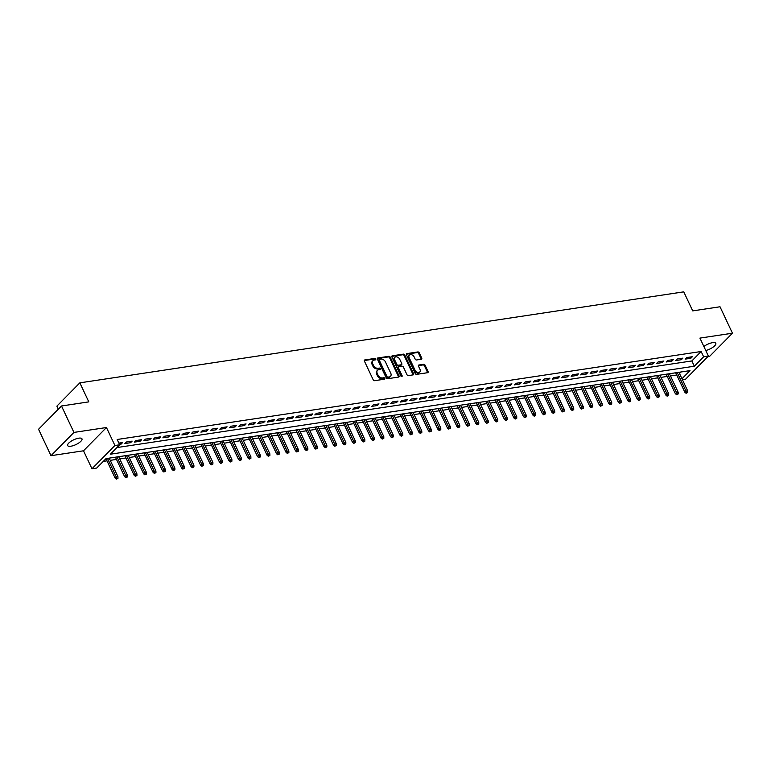 <?xml version="1.0" encoding="UTF-8"?>
<svg xmlns="http://www.w3.org/2000/svg" width="771" height="771" viewBox="0 0 771 771"><rect width="100%" height="100%" fill="white"/><g stroke="black" fill="none" stroke-linecap="round" stroke-linejoin="round"><path stroke-width="1.16" d="M375.747 359.064A0.848 0.598 44.6 0 0 374.754 358.438L364.847 359.932A1.214 0.848 44.6 0 0 364.404 361.107L373.193 379.785A1.214 0.848 44.6 0 0 374.619 380.681L384.517 379.187A0.848 0.598 44.6 0 0 383.833 377.732L382.551 377.935A3.894 2.727 44.6 0 1 378.012 375.063L377.279 373.501A3.894 2.727 44.6 0 1 377.491 370.321A3.894 2.727 44.6 0 1 378.696 369.733L379.978 369.54A0.848 0.598 44.6 0 0 379.293 368.085L378.012 368.278A3.894 2.727 44.6 0 1 373.472 365.406L372.74 363.854A3.894 2.727 44.6 0 1 372.952 360.674A3.894 2.727 44.6 0 1 374.157 360.076L375.438 359.884A0.848 0.598 44.6 0 0 375.747 359.064M375.198 359.922A0.848 0.598 44.6 0 0 374.137 359.064L364.288 360.549M384.286 379.226A0.848 0.598 44.6 0 0 383.216 378.368L381.934 378.561L382.551 377.935M379.746 369.579A0.848 0.598 44.6 0 0 378.677 368.711L377.395 368.904L378.012 368.278M705.764 350.506A7.922 2.631 154.8 0 0 713.079 347.152A7.922 2.631 154.8 0 0 715.806 343.326A7.922 2.631 154.8 0 0 712.597 342.671A7.922 2.631 154.8 0 0 703.865 346.478M78.777 438.169A7.922 2.631 154.8 0 0 70.865 441.397A7.922 2.631 154.8 0 0 67.636 445.571A7.922 2.631 154.8 0 0 70.836 446.226A7.922 2.631 154.8 0 0 78.748 442.997A7.922 2.631 154.8 0 0 81.977 438.824A7.922 2.631 154.8 0 0 78.777 438.169M421.284 359.257A1.214 0.848 44.6 0 0 421.727 358.081L419.26 352.839A1.214 0.848 44.6 0 0 417.834 351.942L406.837 353.6A1.214 0.848 44.6 0 0 406.394 354.776L415.183 373.463A1.214 0.848 44.6 0 0 416.61 374.359L427.606 372.701A1.214 0.848 44.6 0 0 428.05 371.516L425.072 365.194A1.214 0.848 44.6 0 0 423.645 364.288L418.942 365.001A1.214 0.848 44.6 0 0 418.499 366.177L419.973 369.319A3.248 2.274 44.6 0 1 419.8 371.979A3.248 2.274 44.6 0 1 414.991 370.07L409.199 357.773A3.248 2.274 44.6 0 1 409.382 355.113A3.248 2.274 44.6 0 1 414.191 357.021L415.155 359.074A1.214 0.848 44.6 0 0 416.571 359.97L421.284 359.257M116.913 447.565L691.847 360.944L701.147 351.509L703.634 356.79L708.385 356.077L685.438 379.351L682.46 379.795M61.497 405.989L73.939 432.415L50.992 455.69L38.55 429.264L61.497 405.989L88.8 401.874L79.847 382.85L683.761 291.852L692.715 310.886L720.008 306.771L732.45 333.207L699.923 338.103L708.385 356.077M50.992 455.69L83.509 450.794L106.456 427.519L73.939 432.415M106.456 427.519L114.918 445.493L119.659 444.78L110.359 454.215L694.334 366.225L703.634 356.79M701.147 351.509L117.173 439.489L119.659 444.78M390.271 357.204A1.214 0.848 44.6 0 0 388.854 356.308L377.848 357.966A1.214 0.848 44.6 0 0 377.405 359.141L386.194 377.829A1.214 0.848 44.6 0 0 387.62 378.725L398.617 377.067A1.214 0.848 44.6 0 0 399.06 375.891L390.271 357.204L389.654 357.84A1.214 0.848 44.6 0 0 388.227 356.944L377.289 358.592M392.343 355.788L403.349 354.13A1.214 0.848 44.6 0 1 404.765 355.026L413.555 373.704A1.214 0.848 44.6 0 1 413.111 374.879L408.399 375.593A1.214 0.848 44.6 0 1 406.982 374.696L403.416 367.121A1.214 0.848 44.6 0 0 401.999 366.225L398.877 366.688A1.214 0.848 44.6 0 0 398.434 367.873L402.144 375.756A0.848 0.598 44.6 0 1 400.843 375.949L391.899 356.963A1.214 0.848 44.6 0 1 392.343 355.788L391.793 356.347M707.73 356.742L709.503 356.472L732.45 333.207M119.466 444.366L121.095 444.125L122.647 442.544L118.879 443.113M132.14 441.118L126.444 441.976L124.892 443.547L130.598 442.689L132.14 441.118M141.642 439.692L135.947 440.549L134.395 442.12L140.091 441.263L141.642 439.692M151.135 438.256L145.44 439.113L143.888 440.684L149.584 439.827L151.135 438.256M160.628 436.829L154.932 437.687L153.381 439.258L159.077 438.4L160.628 436.829M170.131 435.393L164.425 436.251L162.874 437.822L168.579 436.964L170.131 435.393M179.624 433.967L173.928 434.825L172.376 436.396L178.072 435.538L179.624 433.967M189.117 432.531L183.421 433.389L181.869 434.969L187.565 434.112L189.117 432.531M198.61 431.105L192.914 431.962L191.362 433.533L197.058 432.676L198.61 431.105M208.112 429.669L202.407 430.536L200.865 432.107L206.561 431.249L208.112 429.669M217.605 428.242L211.909 429.1L210.358 430.671L216.053 429.813L217.605 428.242M227.098 426.816L221.402 427.674L219.851 429.245L225.546 428.387L227.098 426.816M236.591 425.38L230.895 426.238L229.344 427.809L235.049 426.951L236.591 425.38M246.094 423.954L240.398 424.811L238.846 426.382L244.542 425.525L246.094 423.954M255.587 422.518L249.891 423.375L248.339 424.946L254.035 424.089L255.587 422.518M265.079 421.091L259.384 421.949L257.832 423.52L263.528 422.662L265.079 421.091M274.572 419.655L268.877 420.513L267.325 422.094L273.03 421.226L274.572 419.655M284.075 418.229L278.379 419.087L276.828 420.658L282.523 419.8L284.075 418.229M293.568 416.793L287.872 417.66L286.32 419.231L292.016 418.374L293.568 416.793M303.061 415.367L297.365 416.224L295.813 417.795L301.509 416.938L303.061 415.367M312.563 413.94L306.858 414.798L305.316 416.369L311.012 415.511L312.563 413.94M322.056 412.504L316.361 413.362L314.809 414.933L320.505 414.075L322.056 412.504M331.549 411.078L325.854 411.936L324.302 413.507L329.998 412.649L331.549 411.078M341.042 409.642L335.346 410.5L333.795 412.071L339.491 411.213L341.042 409.642M350.545 408.216L344.839 409.073L343.297 410.644L348.993 409.786L350.545 408.216M360.038 406.78L354.342 407.637L352.79 409.218L358.486 408.351L360.038 406.78M369.531 405.353L363.835 406.211L362.283 407.782L367.979 406.924L369.531 405.353M379.024 403.917L373.328 404.775L371.776 406.356L377.482 405.498L379.024 403.917M388.526 402.491L382.83 403.349L381.279 404.92L386.975 404.062L388.526 402.491M398.019 401.065L392.323 401.922L390.772 403.493L396.467 402.635L398.019 401.065M407.512 399.629L401.816 400.486L400.265 402.057L405.96 401.199L407.512 399.629M417.015 398.202L411.309 399.06L409.758 400.631L415.463 399.773L417.015 398.202M426.508 396.766L420.812 397.624L419.26 399.195L424.956 398.337L426.508 396.766M436 395.34L430.305 396.198L428.753 397.769L434.449 396.911L436 395.34M445.493 393.904L439.798 394.762L438.246 396.342L443.942 395.475L445.493 393.904M454.996 392.478L449.291 393.335L447.749 394.906L453.444 394.048L454.996 392.478M464.489 391.042L458.793 391.899L457.242 393.48L462.937 392.622L464.489 391.042M473.982 389.615L468.286 390.473L466.734 392.044L472.43 391.186L473.982 389.615M483.475 388.189L477.779 389.047L476.227 390.618L481.933 389.76L483.475 388.189M492.977 386.753L487.282 387.611L485.73 389.182L491.426 388.324L492.977 386.753M502.47 385.327L496.775 386.184L495.223 387.755L500.919 386.897L502.47 385.327M511.963 383.891L506.268 384.748L504.716 386.319L510.412 385.461L511.963 383.891M521.456 382.464L515.76 383.322L514.209 384.893L519.914 384.035L521.456 382.464M530.959 381.028L525.263 381.886L523.711 383.466L529.407 382.599L530.959 381.028M540.452 379.602L534.756 380.46L533.204 382.03L538.9 381.173L540.452 379.602M549.945 378.166L544.249 379.024L542.697 380.604L548.393 379.746L549.945 378.166M559.447 376.74L553.742 377.597L552.2 379.168L557.896 378.31L559.447 376.74M568.94 375.304L563.244 376.171L561.693 377.742L567.389 376.884L568.94 375.304M578.433 373.877L572.737 374.735L571.186 376.306L576.881 375.448L578.433 373.877M587.926 372.451L582.23 373.309L580.679 374.879L586.374 374.022L587.926 372.451M597.429 371.015L591.723 371.873L590.181 373.443L595.877 372.586L597.429 371.015M606.922 369.588L601.226 370.446L599.674 372.017L605.37 371.159L606.922 369.588M616.414 368.152L610.719 369.01L609.167 370.581L614.863 369.723L616.414 368.152M625.907 366.726L620.212 367.584L618.66 369.155L624.365 368.297L625.907 366.726M635.41 365.29L629.714 366.148L628.163 367.728L633.858 366.871L635.41 365.29M644.903 363.864L639.207 364.722L637.656 366.292L643.351 365.435L644.903 363.864M654.396 362.428L648.7 363.295L647.148 364.866L652.844 364.008L654.396 362.428M663.898 361.001L658.193 361.859L656.641 363.43L662.347 362.572L663.898 361.001M673.391 359.575L667.696 360.433L666.144 362.004L671.84 361.146L673.391 359.575M682.884 358.139L677.189 358.997L675.637 360.568L681.333 359.71L682.884 358.139M685.13 359.141L690.826 358.284L692.377 356.713L686.682 357.571L685.13 359.141M103.266 461.405L106.996 460.836M110.243 460.354L116.488 459.41M119.736 458.918L125.991 457.974M129.239 457.492L135.484 456.548M138.732 456.056L144.977 455.121M148.225 454.63L154.47 453.685M157.727 453.194L163.972 452.259M167.22 451.767L173.465 450.823M176.713 450.331L182.958 449.397M186.206 448.905L192.451 447.961M195.709 447.479L201.954 446.534M205.202 446.043L211.447 445.098M214.695 444.616L220.94 443.672M224.188 443.18L230.442 442.246M233.69 441.754L239.935 440.81M243.183 440.318L249.428 439.383M252.676 438.892L258.921 437.947M262.179 437.456L268.424 436.521M271.671 436.029L277.917 435.085M281.164 434.603L287.41 433.659M290.657 433.167L296.902 432.223M300.16 431.741L306.405 430.796M309.653 430.305L315.898 429.37M319.146 428.878L325.391 427.934M328.639 427.442L334.893 426.508M338.141 426.016L344.386 425.072M347.634 424.58L353.879 423.645M357.127 423.154L363.372 422.209M366.62 421.727L372.875 420.783M376.123 420.291L382.368 419.347M385.616 418.865L391.861 417.921M395.109 417.429L401.354 416.494M404.611 416.003L410.856 415.058M414.104 414.567L420.349 413.632M423.597 413.14L429.842 412.196M433.09 411.704L439.335 410.77M442.593 410.278L448.838 409.334M452.085 408.842L458.331 407.907M461.578 407.416L467.824 406.471M471.071 405.989L477.326 405.045M480.574 404.553L486.819 403.609M490.067 403.127L496.312 402.183M499.56 401.691L505.805 400.756M509.062 400.265L515.307 399.32M518.555 398.829L524.8 397.894M528.048 397.402L534.293 396.458M537.541 395.966L543.786 395.031M547.044 394.54L553.289 393.595M556.537 393.114L562.782 392.169M566.03 391.678L572.275 390.733M575.523 390.251L581.777 389.307M585.025 388.815L591.27 387.88M594.518 387.389L600.763 386.444M604.011 385.953L610.256 385.018M613.504 384.527L619.759 383.582M623.007 383.091L629.252 382.156M632.499 381.664L638.745 380.72M641.992 380.238L648.238 379.293M651.495 378.802L657.74 377.857M660.988 377.376L667.233 376.431M670.481 375.94L676.726 375.005M679.492 373.472L680.947 371.988M79.847 382.85L56.89 406.115L58.336 409.189M681.978 378.763L689.997 370.629L106.022 458.61L96.712 468.045L91.971 468.768L114.918 445.493M83.509 450.794L91.971 468.768M691.847 360.944L694.334 366.225M121.095 444.125L120.507 442.872M130.598 442.689L130.01 441.436M140.091 441.263L139.503 440.01M149.584 439.827L148.996 438.583M159.077 438.4L158.489 437.147M168.579 436.964L167.991 435.721M178.072 435.538L177.484 434.285M187.565 434.112L186.977 432.859M197.058 432.676L196.47 431.423M206.561 431.249L205.973 429.996M216.053 429.813L215.466 428.56M225.546 428.387L224.959 427.134M235.049 426.951L234.451 425.708M244.542 425.525L243.954 424.272M254.035 424.089L253.447 422.845M263.528 422.662L262.94 421.409M273.03 421.226L272.442 419.983M282.523 419.8L281.935 418.547M292.016 418.374L291.428 417.121M301.509 416.938L300.921 415.685M311.012 415.511L310.424 414.258M320.505 414.075L319.917 412.832M329.998 412.649L329.41 411.396M339.491 411.213L338.903 409.97M348.993 409.786L348.405 408.534M358.486 408.351L357.898 407.107M367.979 406.924L367.391 405.671M377.482 405.498L376.894 404.245M386.975 404.062L386.387 402.809M396.467 402.635L395.88 401.383M405.96 401.199L405.373 399.956M415.463 399.773L414.875 398.52M424.956 398.337L424.368 397.094M434.449 396.911L433.861 395.658M443.942 395.475L443.354 394.232M453.444 394.048L452.856 392.796M462.937 392.622L462.349 391.369M472.43 391.186L471.842 389.933M481.933 389.76L481.335 388.507M491.426 388.324L490.838 387.081M500.919 386.897L500.331 385.645M510.412 385.461L509.824 384.218M519.914 384.035L519.326 382.782M529.407 382.599L528.819 381.356M538.9 381.173L538.312 379.92M548.393 379.746L547.805 378.494M557.896 378.31L557.308 377.058M567.389 376.884L566.801 375.631M576.881 375.448L576.294 374.195M586.374 374.022L585.787 372.769M595.877 372.586L595.289 371.343M605.37 371.159L604.782 369.907M614.863 369.723L614.275 368.48M624.365 368.297L623.778 367.044M633.858 366.871L633.27 365.618M643.351 365.435L642.763 364.182M652.844 364.008L652.256 362.755M662.347 362.572L661.759 361.32M671.84 361.146L671.252 359.893M681.333 359.71L680.745 358.467M690.826 358.284L690.238 357.031M372.952 360.674L372.326 361.3A3.894 2.727 44.6 0 0 372.114 364.481L372.74 363.854M377.395 368.904A3.894 2.727 44.6 0 1 372.846 366.032L372.114 364.481M377.491 370.321L376.865 370.947A3.894 2.727 44.6 0 0 376.653 374.128L377.279 373.501M381.934 378.561A3.894 2.727 44.6 0 1 377.385 375.689L376.653 374.128M398.559 377.077A1.214 0.848 44.6 0 0 398.443 376.518L389.654 357.84M379.563 359.267A0.848 0.598 44.6 0 0 379.255 360.096L386.965 376.489A0.848 0.598 44.6 0 0 387.958 377.115L389.316 376.913A3.894 2.727 44.6 0 0 390.521 376.325A3.894 2.727 44.6 0 0 390.733 373.145L385.461 361.936A3.894 2.727 44.6 0 0 380.913 359.064L379.563 359.267M378.937 359.893A0.848 0.598 44.6 0 0 378.628 360.722L379.255 360.096M390.521 376.325L389.895 376.952A3.894 2.727 44.6 0 1 388.69 377.539L387.341 377.742A0.848 0.598 44.6 0 1 386.348 377.115L378.628 360.722M391.784 356.404L402.722 354.756L403.349 354.13M413.054 374.889A1.214 0.848 44.6 0 0 412.938 374.33L404.149 355.653A1.214 0.848 44.6 0 0 402.722 354.756M398.26 367.324A1.214 0.848 44.6 0 0 397.807 368.499L401.527 376.383L402.144 375.756M399.715 359.257A3.248 2.274 44.6 0 0 394.906 357.349A3.248 2.274 44.6 0 0 394.733 360.009L396.776 364.346A1.214 0.848 44.6 0 0 398.193 365.242L401.315 364.77A1.214 0.848 44.6 0 0 401.758 363.594L399.715 359.257M394.906 357.349L394.289 357.975A3.248 2.274 44.6 0 0 394.116 360.635L394.733 360.009M401.691 364.587L401.074 365.213A1.214 0.848 44.6 0 1 400.698 365.396L397.576 365.868A1.214 0.848 44.6 0 1 396.149 364.972L394.116 360.635M409.382 355.113L408.755 355.739A3.248 2.274 44.6 0 0 408.582 358.399L409.199 357.773M419.8 371.979L419.173 372.605A3.248 2.274 44.6 0 1 414.364 370.697L408.582 358.399M427.548 372.711A1.214 0.848 44.6 0 0 427.423 372.152L424.445 365.82A1.214 0.848 44.6 0 0 423.028 364.924L418.383 365.618M421.226 359.267A1.214 0.848 44.6 0 0 421.101 358.708L418.634 353.475A1.214 0.848 44.6 0 0 417.217 352.569L406.278 354.217M116.382 479.148L117.953 478.367L116.382 479.148L115.11 478.078L116.228 476.95L117.934 476.69L109.203 458.138M116.999 478.512L107.497 458.388M115.11 478.078L105.974 458.658M117.934 476.69L117.953 478.367M125.875 477.712L127.446 476.941L125.875 477.712L124.603 476.651L125.721 475.514L127.427 475.254L118.695 456.702M126.502 477.085L116.99 456.962M124.603 476.651L115.448 457.193M127.427 475.254L127.446 476.941M135.378 476.285L136.939 475.514L135.378 476.285L134.096 475.215L135.214 474.088L136.92 473.828L128.198 455.275M135.995 475.649L126.483 455.536M134.096 475.215L124.941 455.767M136.92 473.828L136.939 475.514M144.871 474.849L146.442 474.078L144.871 474.849L143.599 473.789L144.707 472.652L146.423 472.392L137.691 453.84M145.488 474.223L135.975 454.1M143.599 473.789L134.443 454.331M146.423 472.392L146.442 474.078M154.364 473.423L155.935 472.652L154.364 473.423L153.092 472.353L154.21 471.226L155.915 470.965L147.184 452.413M154.981 472.787L145.478 452.673M153.092 472.353L143.936 452.905M155.915 470.965L155.935 472.652M163.857 471.987L165.428 471.216L163.857 471.987L162.585 470.927L163.703 469.79L165.408 469.539L156.677 450.977M164.483 471.36L154.971 451.237M162.585 470.927L153.429 451.469M165.408 469.539L165.428 471.216M173.359 470.561L174.921 469.79L173.359 470.561L172.078 469.491L173.196 468.363L174.911 468.103L166.179 449.551M173.976 469.934L164.464 449.811M172.078 469.491L162.932 450.042M174.911 468.103L174.921 469.79M182.852 469.125L184.423 468.354L182.852 469.125L181.58 468.064L182.688 466.927L184.404 466.677L175.672 448.124M183.469 468.498L173.967 448.375M181.58 468.064L172.425 448.606M184.404 466.677L184.423 468.354M192.345 467.698L193.916 466.927L192.345 467.698L191.073 466.628L192.191 465.501L193.897 465.241L185.165 446.688M192.962 467.072L183.459 446.949M191.073 466.628L181.917 447.18M193.897 465.241L193.916 466.927M201.838 466.272L203.409 465.491L201.838 466.272L200.566 465.202L201.684 464.065L203.39 463.814L194.658 445.262M202.465 465.636L192.952 445.513M200.566 465.202L191.41 445.744M203.39 463.814L203.409 465.491M211.341 464.836L212.912 464.065L211.341 464.836L210.059 463.776L211.177 462.639L212.892 462.378L204.161 443.826M211.958 464.209L202.445 444.086M210.059 463.776L200.913 444.318M212.892 462.378L212.912 464.065M220.834 463.41L222.405 462.639L220.834 463.41L219.562 462.34L220.679 461.212L222.385 460.952L213.654 442.4M221.45 462.773L211.948 442.66M219.562 462.34L210.406 442.891M222.385 460.952L222.405 462.639M230.327 461.974L231.898 461.203L230.327 461.974L229.054 460.913L230.172 459.776L231.878 459.516L223.147 440.964M230.953 461.347L221.441 441.224M229.054 460.913L219.899 441.455M231.878 459.516L231.898 461.203M239.82 460.547L241.39 459.776L239.82 460.547L238.547 459.477L239.665 458.35L241.371 458.09L232.649 439.537M240.446 459.911L230.934 439.798M238.547 459.477L229.392 440.029M241.371 458.09L241.39 459.776M249.322 459.111L250.893 458.34L249.322 459.111L248.04 458.051L249.158 456.914L250.874 456.663L242.142 438.101M249.939 458.485L240.427 438.362M248.04 458.051L238.894 438.593M250.874 456.663L250.893 458.34M258.815 457.685L260.386 456.914L258.815 457.685L257.543 456.615L258.661 455.488L260.367 455.227L251.635 436.675M259.432 457.058L249.929 436.935M257.543 456.615L248.387 437.167M260.367 455.227L260.386 456.914M268.308 456.249L269.879 455.478L268.308 456.249L267.036 455.189L268.154 454.052L269.86 453.801L261.128 435.249M268.934 455.622L259.422 435.499M267.036 455.189L257.88 435.731M269.86 453.801L269.879 455.478M277.811 454.823L279.372 454.052L277.811 454.823L276.529 453.753L277.647 452.625L279.353 452.365L270.631 433.813M278.427 454.196L268.915 434.073M276.529 453.753L267.373 434.304M279.353 452.365L279.372 454.052M287.304 453.396L288.874 452.616L287.304 453.396L286.031 452.326L287.14 451.189L288.855 450.939L280.124 432.386M287.92 452.76L278.418 432.637M286.031 452.326L276.876 432.868M288.855 450.939L288.874 452.616M296.796 451.96L298.367 451.189L296.796 451.96L295.524 450.89L296.642 449.763L298.348 449.503L289.617 430.95M297.413 451.334L287.911 431.211M295.524 450.89L286.369 431.442M298.348 449.503L298.367 451.189M306.289 450.534L307.86 449.763L306.289 450.534L305.017 449.464L306.135 448.337L307.841 448.076L299.109 429.524M306.916 449.898L297.404 429.775M305.017 449.464L295.862 430.016M307.841 448.076L307.86 449.763M315.792 449.098L317.363 448.327L315.792 449.098L314.51 448.038L315.628 446.901L317.344 446.64L308.612 428.088M316.409 448.471L306.897 428.348M314.51 448.038L305.364 428.58M317.344 446.64L317.363 448.327M325.285 447.672L326.856 446.901L325.285 447.672L324.013 446.602L325.121 445.474L326.837 445.214L318.105 426.662M325.902 447.035L316.399 426.922M324.013 446.602L314.857 427.153M326.837 445.214L326.856 446.901M334.778 446.236L336.349 445.465L334.778 446.236L333.506 445.175L334.624 444.038L336.329 443.788L327.598 425.226M335.404 445.609L325.892 425.486M333.506 445.175L324.35 425.717M336.329 443.788L336.349 445.465M344.271 444.809L345.842 444.038L344.271 444.809L342.999 443.739L344.117 442.612L345.822 442.352L337.091 423.799M344.897 444.183L335.385 424.06M342.999 443.739L333.843 424.291M345.822 442.352L345.842 444.038M353.773 443.373L355.344 442.602L353.773 443.373L352.492 442.313L353.61 441.176L355.325 440.925L346.593 422.373M354.39 442.747L344.878 422.624M352.492 442.313L343.346 422.855M355.325 440.925L355.344 442.602M363.266 441.947L364.837 441.176L363.266 441.947L361.994 440.877L363.112 439.749L364.818 439.489L356.086 420.937M363.883 441.32L354.381 421.197M361.994 440.877L352.839 421.429M364.818 439.489L364.837 441.176M372.759 440.511L374.33 439.74L372.759 440.511L371.487 439.451L372.605 438.314L374.311 438.063L365.579 419.511M373.386 439.884L363.873 419.761M371.487 439.451L362.331 419.993M374.311 438.063L374.33 439.74M382.262 439.085L383.823 438.314L382.262 439.085L380.98 438.015L382.098 436.887L383.804 436.627L375.082 418.075M382.879 438.458L373.366 418.335M380.98 438.015L371.824 418.566M383.804 436.627L383.823 438.314M391.755 437.658L393.326 436.878L391.755 437.658L390.483 436.588L391.591 435.461L393.306 435.201L384.575 416.648M392.372 437.022L382.859 416.899M390.483 436.588L381.327 417.14M393.306 435.201L393.326 436.878M401.248 436.222L402.819 435.451L401.248 436.222L399.976 435.162L401.093 434.025L402.799 433.765L394.068 415.212M401.864 435.596L392.362 415.473M399.976 435.162L390.82 415.704M402.799 433.765L402.819 435.451M410.741 434.796L412.312 434.025L410.741 434.796L409.468 433.726L410.586 432.598L412.292 432.338L403.561 413.786M411.367 434.16L401.855 414.046M409.468 433.726L400.313 414.278M412.292 432.338L412.312 434.025M420.243 433.36L421.804 432.589L420.243 433.36L418.961 432.3L420.079 431.162L421.795 430.902L413.063 412.35M420.86 432.733L411.348 412.61M418.961 432.3L409.815 412.842M421.795 430.902L421.804 432.589M429.736 431.933L431.307 431.162L429.736 431.933L428.464 430.864L429.572 429.736L431.288 429.476L422.556 410.924M430.353 431.307L420.85 411.184M428.464 430.864L419.308 411.415M431.288 429.476L431.307 431.162M439.229 430.497L440.8 429.726L439.229 430.497L437.957 429.437L439.075 428.3L440.781 428.05L432.049 409.497M439.846 429.871L430.343 409.748M437.957 429.437L428.801 409.979M440.781 428.05L440.8 429.726M448.722 429.071L450.293 428.3L448.722 429.071L447.45 428.001L448.568 426.874L450.274 426.614L441.542 408.061M449.348 428.445L439.836 408.322M447.45 428.001L438.294 408.553M450.274 426.614L450.293 428.3M458.225 427.635L459.795 426.864L458.225 427.635L456.943 426.575L458.061 425.438L459.776 425.187L451.045 406.635M458.841 427.009L449.329 406.886M456.943 426.575L447.797 407.117M459.776 425.187L459.795 426.864M467.718 426.209L469.288 425.438L467.718 426.209L466.445 425.139L467.563 424.011L469.269 423.751L460.538 405.199M468.334 425.582L458.832 405.459M466.445 425.139L457.29 405.691M469.269 423.751L469.288 425.438M477.21 424.782L478.781 424.002L477.21 424.782L475.938 423.713L477.056 422.585L478.762 422.325L470.031 403.773M477.837 424.146L468.325 404.023M475.938 423.713L466.783 404.264M478.762 422.325L478.781 424.002M486.703 423.346L488.274 422.575L486.703 423.346L485.431 422.286L486.549 421.149L488.255 420.889L479.533 402.337M487.33 422.72L477.818 402.597M485.431 422.286L476.276 402.828M488.255 420.889L488.274 422.575M496.206 421.92L497.777 421.149L496.206 421.92L494.924 420.85L496.042 419.723L497.758 419.463L489.026 400.91M496.823 421.284L487.311 401.171M494.924 420.85L485.778 401.402M497.758 419.463L497.777 421.149M505.699 420.484L507.27 419.713L505.699 420.484L504.427 419.424L505.545 418.287L507.251 418.027L498.519 399.474M506.316 419.858L496.813 399.735M504.427 419.424L495.271 399.966M507.251 418.027L507.27 419.713M515.192 419.058L516.763 418.287L515.192 419.058L513.92 417.988L515.038 416.86L516.743 416.6L508.012 398.048M515.818 418.431L506.306 398.308M513.92 417.988L504.764 398.54M516.743 416.6L516.763 418.287M524.694 417.622L526.256 416.851L524.694 417.622L523.413 416.562L524.531 415.424L526.236 415.174L517.514 396.622M525.311 416.995L515.799 396.872M523.413 416.562L514.257 397.104M526.236 415.174L526.256 416.851M534.187 416.195L535.758 415.424L534.187 416.195L532.915 415.126L534.024 413.998L535.739 413.738L527.007 395.186M534.804 415.569L525.302 395.446M532.915 415.126L523.76 395.677M535.739 413.738L535.758 415.424M543.68 414.759L545.251 413.988L543.68 414.759L542.408 413.699L543.526 412.562L545.232 412.312L536.5 393.759M544.297 414.133L534.795 394.01M542.408 413.699L533.253 394.241M545.232 412.312L545.251 413.988M553.173 413.333L554.744 412.562L553.173 413.333L551.901 412.263L553.019 411.136L554.725 410.876L545.993 392.323M553.8 412.707L544.287 392.584M551.901 412.263L542.745 392.815M554.725 410.876L554.744 412.562M562.676 411.907L564.247 411.126L562.676 411.907L561.394 410.837L562.512 409.709L564.227 409.449L555.496 390.897M563.293 411.271L553.78 391.148M561.394 410.837L552.248 391.389M564.227 409.449L564.247 411.126M572.169 410.471L573.74 409.7L572.169 410.471L570.897 409.411L572.005 408.273L573.72 408.013L564.989 389.461M572.786 409.844L563.283 389.721M570.897 409.411L561.741 389.953M573.72 408.013L573.74 409.7M581.662 409.044L583.233 408.273L581.662 409.044L580.39 407.975L581.507 406.847L583.213 406.587L574.482 388.035M582.288 408.408L572.776 388.295M580.39 407.975L571.234 388.526M583.213 406.587L583.233 408.273M591.155 407.608L592.726 406.837L591.155 407.608L589.882 406.548L591 405.411L592.706 405.151L583.975 386.599M591.781 406.982L582.269 386.859M589.882 406.548L580.727 387.09M592.706 405.151L592.726 406.837M600.657 406.182L602.228 405.411L600.657 406.182L599.375 405.112L600.493 403.985L602.209 403.725L593.477 385.172M601.274 405.556L591.762 385.433M599.375 405.112L590.229 385.664M602.209 403.725L602.228 405.411M610.15 404.746L611.721 403.975L610.15 404.746L608.878 403.686L609.996 402.549L611.702 402.298L602.97 383.736M610.767 404.12L601.264 383.997M608.878 403.686L599.722 384.228M611.702 402.298L611.721 403.975M619.643 403.32L621.214 402.549L619.643 403.32L618.371 402.25L619.489 401.122L621.195 400.862L612.463 382.31M620.269 402.693L610.757 382.57M618.371 402.25L609.215 382.801M621.195 400.862L621.214 402.549M629.146 401.884L630.707 401.113L629.146 401.884L627.864 400.824L628.982 399.686L630.688 399.436L621.966 380.884M629.762 401.257L620.25 381.134M627.864 400.824L618.708 381.366M630.688 399.436L630.707 401.113M638.639 400.457L640.209 399.686L638.639 400.457L637.366 399.388L638.475 398.26L640.19 398L631.459 379.448M639.255 399.831L629.743 379.708M637.366 399.388L628.211 379.939M640.19 398L640.209 399.686M648.132 399.031L649.702 398.25L648.132 399.031L646.859 397.961L647.977 396.834L649.683 396.573L640.952 378.021M648.748 398.395L639.246 378.272M646.859 397.961L637.704 378.503M649.683 396.573L649.702 398.25M657.624 397.595L659.195 396.824L657.624 397.595L656.352 396.535L657.47 395.398L659.176 395.137L650.445 376.585M658.251 396.969L648.739 376.846M656.352 396.535L647.197 377.077M659.176 395.137L659.195 396.824M667.127 396.169L668.688 395.398L667.127 396.169L665.845 395.099L666.963 393.971L668.679 393.711L659.947 375.159M667.744 395.533L658.232 375.419M665.845 395.099L656.699 375.65M668.679 393.711L668.688 395.398M676.62 394.733L678.191 393.962L676.62 394.733L675.348 393.673L676.456 392.535L678.172 392.275L669.44 373.723M677.237 394.106L667.734 373.983M675.348 393.673L666.192 374.214M678.172 392.275L678.191 393.962M686.113 393.306L687.684 392.535L686.113 393.306L684.841 392.237L685.959 391.109L687.665 390.849L678.933 372.297M686.73 392.67L677.227 372.557M684.841 392.237L675.685 372.788M687.665 390.849L687.684 392.535M374.137 359.064L374.754 358.438M383.216 378.368L383.833 377.732M378.677 368.711L379.293 368.085M372.846 366.032L373.472 365.406M377.385 375.689L378.012 375.063M364.298 360.491L364.847 359.932M398.443 376.518L399.06 375.891M377.298 358.534L377.848 357.966M388.227 356.944L388.854 356.308M386.348 377.115L386.965 376.489M387.341 377.742L387.958 377.115M388.69 377.539L389.316 376.913M404.149 355.653L404.765 355.026M412.938 374.33L413.555 373.704M397.807 368.499L398.434 367.873M396.149 364.972L396.776 364.346M397.576 365.868L398.193 365.242M400.698 365.396L401.315 364.77M414.364 370.697L414.991 370.07M418.383 365.57L418.942 365.001M423.028 364.924L423.645 364.288M424.445 365.82L425.072 365.194M427.423 372.152L428.05 371.516M406.278 354.168L406.837 353.6M417.217 352.569L417.834 351.942M418.634 353.475L419.26 352.839M421.101 358.708L421.727 358.081M378.677 360.028L379.293 359.392M397.875 367.507L398.501 366.88"/></g></svg>
